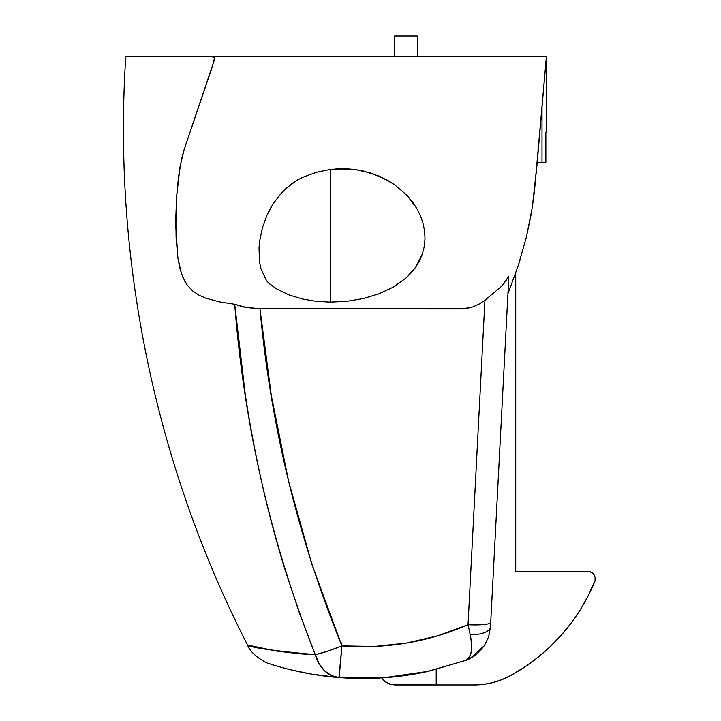 <?xml version="1.0" encoding="UTF-8"?>
<svg xmlns="http://www.w3.org/2000/svg" width="721" height="721" viewBox="0 0 721 721"><rect width="100%" height="100%" fill="white"/><g stroke="black" fill="none" stroke-linecap="round" stroke-linejoin="round"><path stroke-width="1.08" d="M545.86 132.213L545.86 162.495L537.208 162.495L545.86 162.495L545.86 132.213L546.77 132.213L545.86 132.213L546.77 132.213L546.77 56.49M542.012 107.898L542.012 162.495L542.012 107.898M445.857 56.49L460.124 56.49M464.423 56.49L473.805 56.49M490.46 56.49L495.841 56.49M502.032 56.49L504.664 56.49M504.799 56.49L505.439 56.49M506.079 56.49L511.027 56.49M512.189 56.49L519.76 56.49M519.435 56.49L517.48 56.49M526.555 56.49L523.311 56.49M330.218 302.117L330.218 169.489L346.837 168.804L355.174 169.552L371.477 173.247L386.907 179.908L394.045 184.297L406.806 195.157L412.169 201.492L416.756 208.396L420.406 215.678L423.047 223.303L424.597 231.062L425.011 238.813L424.281 246.474L422.461 253.756L415.756 267.112L405.707 278.297L393.116 287.21L378.759 293.916L363.213 298.566L346.936 301.288L330.218 302.117L316.168 301.297L302.351 298.972L289.166 294.997L276.864 289.058L268.69 283.119L266.455 280.613L260.804 268.302L259.497 261.552L259.019 247.898L259.65 241.093L262.372 227.89L266.959 215.228L269.933 209.225L273.349 203.502L281.541 192.922L291.509 183.873L297.187 180.115L303.451 177.015L316.51 172.292L330.218 169.489L338.519 168.786L355.174 169.552L363.429 171.039L379.327 176.203L394.045 184.297L406.806 195.157L416.756 208.396L420.406 215.678L423.047 223.303L424.597 231.062L425.011 238.813L424.281 246.474L422.461 253.756L419.604 260.651L415.756 267.112L411.105 272.98L405.707 278.297L393.116 287.21L378.759 293.916L363.213 298.566L346.936 301.288L330.218 302.117L316.168 301.297L302.351 298.972L289.166 294.997L276.864 289.058L269.96 284.236L266.455 280.613L260.804 268.302L259.497 261.552L259.019 247.898L259.65 241.093L262.372 227.89L266.959 215.228L273.349 203.502L281.541 192.922L286.318 188.163L297.187 180.115L303.451 177.015L316.51 172.292L330.218 169.489L330.218 302.117M339.249 677.578L370.27 678.407L399.533 676.271L428.445 671.305L466.217 660.265L469.407 657.119L471.282 651.622L471.615 644.06L470.272 634.841A22.712 9.031 3 0 0 490.478 626.937L508.819 276.918L507.935 293.708L518.3 265.49L526.501 236.614L532.341 206.999L537.262 161.919L546.419 56.49L207.116 56.49L213.371 57.031L214.498 57.959L214.443 59.825L184.143 149.535L181.935 157.493L178.511 176.663L176.618 196.68L175.816 227.133L177.88 257.857L179.799 267.915L182.873 277.351L187.325 285.273L192.877 291.131L199.086 295.24L205.647 298.134L219.653 301.919L234.722 304.28L243.238 306.957L259.975 308.84L462.197 308.939L472.615 307.011L479.032 304.145L484.927 300.242L501.077 286.751L506.521 279.856L508.206 276.675L508.819 276.918L508.711 276.179L504.132 283.29L501.077 286.751L484.927 300.242L479.032 304.145L472.615 307.011L465.721 308.651L259.975 308.84L271.285 395.396L288.49 480.781L311.95 564.507L341.916 645.881L374.334 646.467L406.563 643.051L437.818 635.778L468.028 624.728L484.927 300.242L468.028 624.728C428.058 642.114 386.014 649.17 341.916 645.881C297.998 538.109 270.69 425.76 259.975 308.84L246.42 307.525L234.722 304.28L219.653 301.919L205.647 298.134L199.086 295.24L192.877 291.131L187.325 285.273L184.927 281.55L181.16 272.736L177.88 257.857L176.086 237.353L175.834 216.949L176.618 196.68L179.989 166.939L184.143 149.535L212.262 66.882L214.498 57.959L212.479 56.833L207.116 56.49L126.436 56.49M477.861 653.217L469.858 658.688L484.422 645.574L488.676 636.652L490.478 626.937L488.595 636.895M516.461 56.49L513.649 56.49M511.189 56.49L505.493 56.49M507.719 56.49L506.989 56.49M503.943 56.49L496.192 56.49M489.974 56.49L487.838 56.49M467.1 56.49L464.928 56.49M446.074 56.49L439.765 56.49M427.607 56.49L340.6 56.49M338.897 56.49L335.869 56.49M334.895 56.49L331.399 56.49M328.983 56.49L320.503 56.49M299.503 56.49L293.213 56.49M534.766 187.712L546.419 56.49L386.429 56.49M330.218 56.49L237.795 56.49M248.736 645.277L276.08 651.009L299.873 653.839M269.87 663.87C268.374 664.338 250.827 655.227 247.501 644.953L247.501 644.953C155.114 464.45 112.593 258.857 125.778 56.508M300.765 653.902L315.266 654.65L299.305 612.67L285.128 570.05C275.665 539.128 267.915 510.108 261.894 482.98C254.973 451.95 249.421 422.371 245.248 394.225L234.722 304.28C244.122 425.778 270.961 542.571 315.266 654.65A37.862 5.606 -22.8 0 0 341.916 645.881L327.235 651.333L315.266 654.65C272.412 650.693 249.826 647.467 247.501 644.953C249.989 647.503 272.583 650.73 315.266 654.65L319.006 663.599L324.486 670.728L331.3 675.496L338.924 677.551L311.625 674.135L290.635 669.764M207.116 56.49L125.977 56.508M319.006 675.307L338.924 677.551A37.862 28.371 -85.5 0 1 315.266 654.65M311.481 674.108L317.267 675.045M302.649 672.45L303.613 672.648M306.398 673.189L307.182 673.333M307.525 673.396L308.606 673.603M309.012 673.675L309.769 673.811M291.203 669.899L298.773 671.639M335.076 676.884A37.862 28.371 -85.5 0 0 338.924 677.551C369.197 679.894 399.037 677.821 428.445 671.305L383.951 677.758L338.924 677.551C299.72 674.541 269.627 663.653 269.564 663.771C269.591 663.653 299.864 674.586 338.924 677.551L341.916 645.881A37.862 0.487 94.5 0 1 338.924 677.551L331.3 675.496L327.758 673.432M536.992 164.839L536.127 173.968M535.874 176.573L534.874 186.685M531.089 214.588L526.528 236.497M520.76 257.685L518.309 265.454M318.979 663.554L315.546 655.596A37.862 28.371 -85.5 0 0 335.013 676.866M428.445 671.17L466.217 660.265C471.606 657.201 472.958 648.729 470.272 634.841A22.712 9.031 -177 0 0 490.478 626.937L490.713 622.403A22.712 3.506 -177 0 1 468.028 624.728L470.272 634.841L468.028 624.728A22.712 3.506 3 0 0 490.713 622.403L508.819 276.918M469.858 658.688L466.217 660.265L474.112 656.155L477.996 653.091L484.422 645.574M290.626 56.49L293.699 56.49M319.169 56.49L321.061 56.49M330.615 56.49L331.948 56.49M338.591 56.49L342.367 56.49M348.766 56.49L354.984 56.49M389.025 56.49L394.576 56.49L394.576 36.05L394.576 56.49M417.288 56.49L417.288 36.05L417.288 56.49L439.855 56.49M341.916 642.844L341.655 645.989M399.533 676.271L428.445 671.305M507.935 293.708L518.3 265.49L526.501 236.614L532.341 206.999L534.315 192.011M534.991 185.477L534.829 187.072M417.288 36.05L394.576 36.05L417.288 36.05M587.651 571.374A7.571 7.571 0 0 1 594.654 581.838A189.299 189.299 0 0 1 510.315 675.712A75.714 75.714 0 0 1 474.076 684.95L483.503 684.364L492.776 682.607L501.762 679.705L510.315 675.712L524.095 667.43L537.118 658.003L549.294 647.503L560.532 636.012L570.762 623.611L579.9 610.381L587.885 596.42L595.077 580.423L595.077 577.467L593.951 574.736L591.86 572.645L589.129 571.519L515.722 571.374L515.722 273.124L515.722 571.374L587.651 571.374M383.869 680.516L381.779 677.902L383.869 680.516L388.781 683.796L391.62 684.662L386.159 682.399L383.869 680.516M391.62 684.662L436.214 684.95L394.576 684.95L388.781 683.796M474.076 684.95L436.214 684.95L436.214 669.358L436.214 684.95L474.076 684.95L483.503 684.364M549.294 647.503L560.532 636.012M570.762 623.611L579.9 610.381L587.885 596.42M595.077 580.423L595.222 578.945"/></g></svg>
